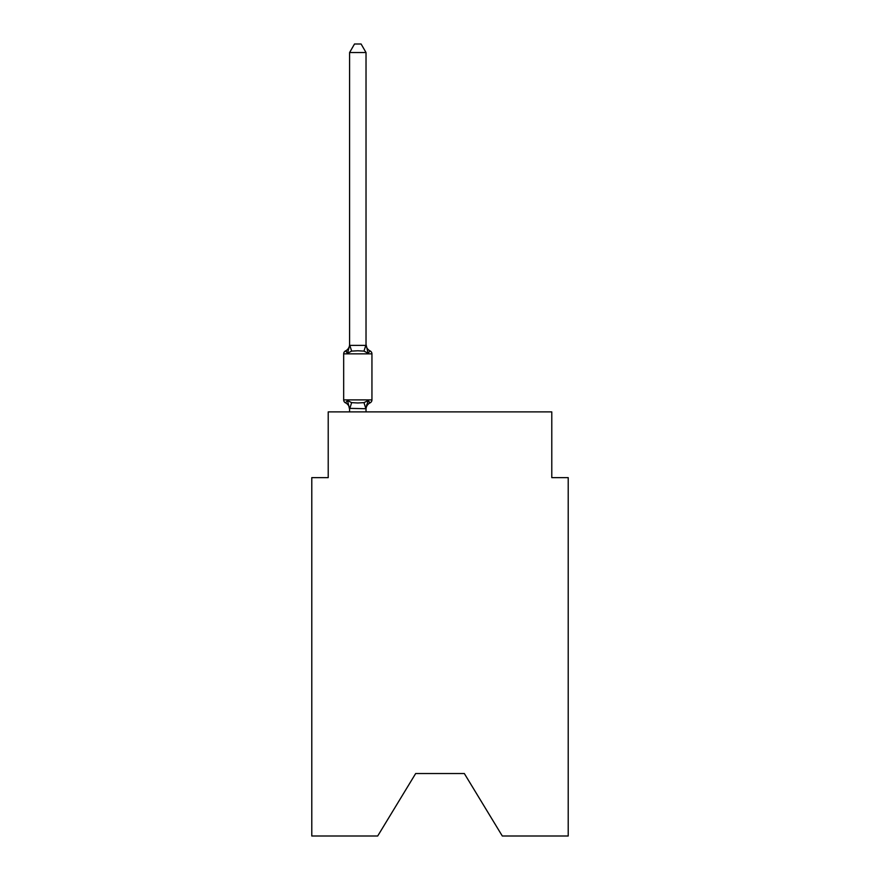 <?xml version="1.0" encoding="UTF-8"?>
<svg xmlns="http://www.w3.org/2000/svg" width="880" height="880" viewBox="0 0 880 880"><rect width="100%" height="100%" fill="white"/><g stroke="black" fill="none" stroke-linecap="round" stroke-linejoin="round"><path stroke-width="1.32" d="M464.332 773.531L502.304 836L568.216 836L568.216 477.642L551.782 477.642L551.782 411.895L328.218 411.895L328.218 477.642L311.784 477.642L311.784 836L377.696 836L415.668 773.531L464.332 773.531L415.668 773.531M370.095 402.842L368.082 400.532L370.095 402.842L368.082 400.532L370.095 402.842L368.082 400.532L370.095 402.842L368.082 400.532L370.095 402.842L368.082 400.532L370.095 402.842L368.082 400.532L370.095 402.842L368.082 400.532L370.095 402.842L368.082 400.532L370.095 402.842L368.082 400.532L370.095 402.842L368.082 400.532L370.095 402.842L368.082 400.532L370.095 402.842L368.082 400.532L370.095 402.842L368.082 400.532L370.095 402.842L368.082 400.532L370.095 402.842L368.082 400.532L370.095 402.842L368.082 400.532L370.095 402.842L368.082 400.532L370.095 402.842L368.082 400.532L370.095 402.842L368.082 400.532L370.095 402.842L368.082 400.532L370.095 402.842L368.082 400.532L370.095 402.842L368.082 400.532L365.893 408.716L349.591 408.375L349.591 409.354A7.238 7.238 0 0 0 345.521 402.842A3.289 3.289 0 0 1 343.673 399.894A3.289 3.289 0 0 0 345.521 402.842A3.289 3.289 0 0 1 343.673 399.894A3.289 3.289 0 0 0 345.521 402.842L347.534 400.532L345.521 402.842A3.289 3.289 0 0 1 343.673 399.894A3.289 3.289 0 0 0 345.521 402.842A3.289 3.289 0 0 1 343.673 399.894A3.289 3.289 0 0 0 345.521 402.842A3.289 3.289 0 0 1 343.673 399.894A3.289 3.289 0 0 0 345.521 402.842A3.289 3.289 0 0 1 343.673 399.894A3.289 3.289 0 0 0 345.521 402.842A3.289 3.289 0 0 1 343.673 399.894A3.289 3.289 0 0 0 345.521 402.842A3.289 3.289 0 0 1 343.673 399.894A3.289 3.289 0 0 0 345.521 402.842A3.289 3.289 0 0 1 343.673 399.894A3.289 3.289 0 0 0 345.521 402.842A3.289 3.289 0 0 1 343.673 399.894A3.289 3.289 0 0 0 345.521 402.842A3.289 3.289 0 0 1 343.673 399.894A3.289 3.289 0 0 0 345.521 402.842A3.289 3.289 0 0 1 343.673 399.894A3.289 3.289 0 0 0 345.521 402.842A3.289 3.289 0 0 1 343.673 399.894A3.289 3.289 0 0 0 345.521 402.842A3.289 3.289 0 0 1 343.673 399.894A3.289 3.289 0 0 0 345.521 402.842A3.289 3.289 0 0 1 343.673 399.894A3.289 3.289 0 0 0 345.521 402.842A3.289 3.289 0 0 1 343.673 399.894A3.289 3.289 0 0 0 345.521 402.842A3.289 3.289 0 0 1 343.673 399.894A3.289 3.289 0 0 0 345.521 402.842A3.289 3.289 0 0 1 343.673 399.894A3.289 3.289 0 0 0 345.521 402.842A3.289 3.289 0 0 1 343.673 399.894A3.289 3.289 0 0 0 345.521 402.842A3.289 3.289 0 0 1 343.673 399.894A3.289 3.289 0 0 0 345.521 402.842A3.289 3.289 0 0 1 343.673 399.894A3.289 3.289 0 0 0 345.521 402.842L347.534 400.532L345.521 402.842A3.289 3.289 0 0 1 343.673 399.894A3.289 3.289 0 0 0 345.521 402.842L347.534 400.532L345.521 402.842A3.289 3.289 0 0 1 343.673 399.894A3.289 3.289 0 0 0 345.521 402.842L347.534 400.532L345.521 402.842A3.289 3.289 0 0 1 343.673 399.894A3.289 3.289 0 0 0 345.521 402.842L347.534 400.532L345.521 402.842A3.289 3.289 0 0 1 343.673 399.894A3.289 3.289 0 0 0 345.521 402.842L347.534 400.532L345.521 402.842A3.289 3.289 0 0 1 343.673 399.894A3.289 3.289 0 0 0 345.521 402.842L347.534 400.532L345.521 402.842A3.289 3.289 0 0 1 343.673 399.894A3.289 3.289 0 0 0 345.521 402.842L347.534 400.532L345.521 402.842A3.289 3.289 0 0 1 343.673 399.894A3.289 3.289 0 0 0 345.521 402.842L347.534 400.532L345.521 402.842A3.289 3.289 0 0 1 343.673 399.894A3.289 3.289 0 0 0 345.521 402.842L347.534 400.532L345.521 402.842A3.289 3.289 0 0 1 343.673 399.894A3.289 3.289 0 0 0 345.521 402.842L347.534 400.532L345.521 402.842A3.289 3.289 0 0 1 343.673 399.894A3.289 3.289 0 0 0 345.521 402.842L347.534 400.532L345.521 402.842A3.289 3.289 0 0 1 343.673 399.894A3.289 3.289 0 0 0 345.521 402.842L347.534 400.532L345.521 402.842A3.289 3.289 0 0 1 343.673 399.894A3.289 3.289 0 0 0 345.521 402.842L347.534 400.532L345.521 402.842A3.289 3.289 0 0 1 343.673 399.894A3.289 3.289 0 0 0 345.521 402.842L347.534 400.532L345.521 402.842A3.289 3.289 0 0 1 343.673 399.894A3.289 3.289 0 0 0 345.521 402.842L347.534 400.532L345.521 402.842A3.289 3.289 0 0 1 343.673 399.894A3.289 3.289 0 0 0 345.521 402.842L347.534 400.532L345.521 402.842A3.289 3.289 0 0 1 343.673 399.894A3.289 3.289 0 0 0 345.521 402.842L347.534 400.532L345.521 402.842A3.289 3.289 0 0 1 343.673 399.894A3.289 3.289 0 0 0 345.521 402.842L347.534 400.532L345.521 402.842A3.289 3.289 0 0 1 343.673 399.894A3.289 3.289 0 0 0 345.521 402.842L347.534 400.532L345.521 402.842A3.289 3.289 0 0 1 343.673 399.894A3.289 3.289 0 0 0 345.521 402.842L347.534 400.532L345.521 402.842A3.289 3.289 0 0 1 343.673 399.894A3.289 3.289 0 0 0 345.521 402.842L347.534 400.532L345.521 402.842A3.289 3.289 0 0 1 343.673 399.894A3.289 3.289 0 0 0 345.521 402.842L347.534 400.532L345.521 402.842A3.289 3.289 0 0 1 343.673 399.894A3.289 3.289 0 0 0 345.521 402.842L347.534 400.532L345.521 402.842A3.289 3.289 0 0 1 343.673 399.894A3.289 3.289 0 0 0 345.521 402.842L347.534 400.532L345.521 402.842A3.289 3.289 0 0 1 343.673 399.894A3.289 3.289 0 0 0 345.521 402.842L347.534 400.532L345.521 402.842L347.534 400.532L345.521 402.842L347.534 400.532L345.521 402.842L347.534 400.532L345.521 402.842L347.534 400.532L345.521 402.842L347.534 400.532L345.521 402.842L347.534 400.532L345.521 402.842L347.534 400.532L345.521 402.842L347.534 400.532L345.521 402.842L347.534 400.532L345.521 402.842L347.534 400.532L351.637 402.644L357.808 402.974L363.979 402.644L368.082 400.532L370.095 402.842A3.289 3.289 0 0 0 371.943 399.894A3.289 3.289 0 0 1 370.095 402.842L369.16 402.391L370.095 402.842A3.289 3.289 0 0 0 371.943 399.894A3.289 3.289 0 0 1 370.095 402.842A3.289 3.289 0 0 0 371.943 399.894A3.289 3.289 0 0 1 370.095 402.842L369.16 402.391L370.095 402.842A3.289 3.289 0 0 0 371.943 399.894A3.289 3.289 0 0 1 370.095 402.842A3.289 3.289 0 0 0 371.943 399.894A3.289 3.289 0 0 1 370.095 402.842L369.16 402.391L370.095 402.842A3.289 3.289 0 0 0 371.943 399.894A3.289 3.289 0 0 1 370.095 402.842A3.289 3.289 0 0 0 371.943 399.894A3.289 3.289 0 0 1 370.095 402.842L369.16 402.391L370.095 402.842A3.289 3.289 0 0 0 371.943 399.894A3.289 3.289 0 0 1 370.095 402.842A3.289 3.289 0 0 0 371.943 399.894A3.289 3.289 0 0 1 370.095 402.842L369.16 402.391L370.095 402.842A3.289 3.289 0 0 0 371.943 399.894A3.289 3.289 0 0 1 370.095 402.842A3.289 3.289 0 0 0 371.943 399.894A3.289 3.289 0 0 1 370.095 402.842L369.16 402.391L370.095 402.842A3.289 3.289 0 0 0 371.943 399.894A3.289 3.289 0 0 1 370.095 402.842A3.289 3.289 0 0 0 371.943 399.894A3.289 3.289 0 0 1 370.095 402.842L369.16 402.391L370.095 402.842A3.289 3.289 0 0 0 371.943 399.894A3.289 3.289 0 0 1 370.095 402.842A3.289 3.289 0 0 0 371.943 399.894A3.289 3.289 0 0 1 370.095 402.842L369.16 402.391L370.095 402.842A3.289 3.289 0 0 0 371.943 399.894A3.289 3.289 0 0 1 370.095 402.842A3.289 3.289 0 0 0 371.943 399.894A3.289 3.289 0 0 1 370.095 402.842L369.16 402.391L370.095 402.842A3.289 3.289 0 0 0 371.943 399.894A3.289 3.289 0 0 1 370.095 402.842A3.289 3.289 0 0 0 371.943 399.894A3.289 3.289 0 0 1 370.095 402.842L369.16 402.391L370.095 402.842A3.289 3.289 0 0 0 371.943 399.894A3.289 3.289 0 0 1 370.095 402.842A3.289 3.289 0 0 0 371.943 399.894A3.289 3.289 0 0 1 370.095 402.842L369.16 402.391L370.095 402.842A3.289 3.289 0 0 0 371.943 399.894A3.289 3.289 0 0 1 370.095 402.842A3.289 3.289 0 0 0 371.943 399.894A3.289 3.289 0 0 1 370.095 402.842L369.16 402.391L370.095 402.842A3.289 3.289 0 0 0 371.943 399.894A3.289 3.289 0 0 1 370.095 402.842A3.289 3.289 0 0 0 371.943 399.894A3.289 3.289 0 0 1 370.095 402.842L369.16 402.391L370.095 402.842A3.289 3.289 0 0 0 371.943 399.894A3.289 3.289 0 0 1 370.095 402.842A3.289 3.289 0 0 0 371.943 399.894A3.289 3.289 0 0 1 370.095 402.842L369.16 402.391L370.095 402.842A3.289 3.289 0 0 0 371.943 399.894A3.289 3.289 0 0 1 370.095 402.842A3.289 3.289 0 0 0 371.943 399.894A3.289 3.289 0 0 1 370.095 402.842L369.16 402.391L370.095 402.842A3.289 3.289 0 0 0 371.943 399.894A3.289 3.289 0 0 1 370.095 402.842A3.289 3.289 0 0 0 371.943 399.894A3.289 3.289 0 0 1 370.095 402.842L369.16 402.391L370.095 402.842A3.289 3.289 0 0 0 371.943 399.894A3.289 3.289 0 0 1 370.095 402.842A3.289 3.289 0 0 0 371.943 399.894A3.289 3.289 0 0 1 370.095 402.842L369.16 402.391L370.095 402.842A3.289 3.289 0 0 0 371.943 399.894A3.289 3.289 0 0 1 370.095 402.842A3.289 3.289 0 0 0 371.943 399.894A3.289 3.289 0 0 1 370.095 402.842L369.16 402.391L370.095 402.842A3.289 3.289 0 0 0 371.943 399.894A3.289 3.289 0 0 1 370.095 402.842A3.289 3.289 0 0 0 371.943 399.894A3.289 3.289 0 0 1 370.095 402.842L369.16 402.391L370.095 402.842A3.289 3.289 0 0 0 371.943 399.894A3.289 3.289 0 0 1 370.095 402.842A3.289 3.289 0 0 0 371.943 399.894A3.289 3.289 0 0 1 370.095 402.842L369.16 402.391L370.095 402.842A3.289 3.289 0 0 0 371.943 399.894A3.289 3.289 0 0 1 370.095 402.842A3.289 3.289 0 0 0 371.943 399.894A3.289 3.289 0 0 1 370.095 402.842L369.16 402.391L370.095 402.842A3.289 3.289 0 0 0 371.943 399.894A3.289 3.289 0 0 1 370.095 402.842A3.289 3.289 0 0 0 371.943 399.894A3.289 3.289 0 0 1 370.095 402.842L369.16 402.391L370.095 402.842A3.289 3.289 0 0 0 371.943 399.894A3.289 3.289 0 0 1 370.095 402.842A3.289 3.289 0 0 0 371.943 399.894A3.289 3.289 0 0 1 370.095 402.842L368.082 400.532L370.095 402.842A7.238 7.238 0 0 0 366.025 409.354M366.025 344.399A7.238 7.238 0 0 0 370.095 350.911L368.082 353.221L363.979 351.109L357.808 350.779L351.637 351.109L347.534 353.221L345.521 350.911A3.289 3.289 0 0 0 343.673 353.859A3.289 3.289 0 0 1 345.521 350.911L346.456 351.362L345.521 350.911A3.289 3.289 0 0 0 343.673 353.859A3.289 3.289 0 0 1 345.521 350.911A3.289 3.289 0 0 0 343.673 353.859A3.289 3.289 0 0 1 345.521 350.911L346.456 351.362L345.521 350.911A3.289 3.289 0 0 0 343.673 353.859A3.289 3.289 0 0 1 345.521 350.911A3.289 3.289 0 0 0 343.673 353.859A3.289 3.289 0 0 1 345.521 350.911L346.456 351.362L345.521 350.911A3.289 3.289 0 0 0 343.673 353.859A3.289 3.289 0 0 1 345.521 350.911A3.289 3.289 0 0 0 343.673 353.859A3.289 3.289 0 0 1 345.521 350.911L346.456 351.362L345.521 350.911A3.289 3.289 0 0 0 343.673 353.859A3.289 3.289 0 0 1 345.521 350.911A3.289 3.289 0 0 0 343.673 353.859A3.289 3.289 0 0 1 345.521 350.911L346.456 351.362L345.521 350.911A3.289 3.289 0 0 0 343.673 353.859A3.289 3.289 0 0 1 345.521 350.911A3.289 3.289 0 0 0 343.673 353.859A3.289 3.289 0 0 1 345.521 350.911L346.456 351.362L345.521 350.911A3.289 3.289 0 0 0 343.673 353.859A3.289 3.289 0 0 1 345.521 350.911A3.289 3.289 0 0 0 343.673 353.859A3.289 3.289 0 0 1 345.521 350.911L346.456 351.362L345.521 350.911A3.289 3.289 0 0 0 343.673 353.859A3.289 3.289 0 0 1 345.521 350.911A3.289 3.289 0 0 0 343.673 353.859A3.289 3.289 0 0 1 345.521 350.911L346.456 351.362L345.521 350.911A3.289 3.289 0 0 0 343.673 353.859A3.289 3.289 0 0 1 345.521 350.911A3.289 3.289 0 0 0 343.673 353.859A3.289 3.289 0 0 1 345.521 350.911L346.456 351.362L345.521 350.911A3.289 3.289 0 0 0 343.673 353.859A3.289 3.289 0 0 1 345.521 350.911A3.289 3.289 0 0 0 343.673 353.859A3.289 3.289 0 0 1 345.521 350.911L346.456 351.362L345.521 350.911A3.289 3.289 0 0 0 343.673 353.859A3.289 3.289 0 0 1 345.521 350.911A3.289 3.289 0 0 0 343.673 353.859A3.289 3.289 0 0 1 345.521 350.911L346.456 351.362L345.521 350.911A3.289 3.289 0 0 0 343.673 353.859A3.289 3.289 0 0 1 345.521 350.911A3.289 3.289 0 0 0 343.673 353.859A3.289 3.289 0 0 1 345.521 350.911L346.456 351.362L345.521 350.911A3.289 3.289 0 0 0 343.673 353.859A3.289 3.289 0 0 1 345.521 350.911A3.289 3.289 0 0 0 343.673 353.859A3.289 3.289 0 0 1 345.521 350.911L346.456 351.362L345.521 350.911A3.289 3.289 0 0 0 343.673 353.859A3.289 3.289 0 0 1 345.521 350.911A3.289 3.289 0 0 0 343.673 353.859A3.289 3.289 0 0 1 345.521 350.911L346.456 351.362L345.521 350.911A3.289 3.289 0 0 0 343.673 353.859A3.289 3.289 0 0 1 345.521 350.911A3.289 3.289 0 0 0 343.673 353.859A3.289 3.289 0 0 1 345.521 350.911L346.456 351.362L345.521 350.911A3.289 3.289 0 0 0 343.673 353.859A3.289 3.289 0 0 1 345.521 350.911A3.289 3.289 0 0 0 343.673 353.859A3.289 3.289 0 0 1 345.521 350.911L346.456 351.362L345.521 350.911A3.289 3.289 0 0 0 343.673 353.859A3.289 3.289 0 0 1 345.521 350.911A3.289 3.289 0 0 0 343.673 353.859A3.289 3.289 0 0 1 345.521 350.911L346.456 351.362L345.521 350.911A3.289 3.289 0 0 0 343.673 353.859A3.289 3.289 0 0 1 345.521 350.911A3.289 3.289 0 0 0 343.673 353.859A3.289 3.289 0 0 1 345.521 350.911L346.456 351.362L345.521 350.911A3.289 3.289 0 0 0 343.673 353.859A3.289 3.289 0 0 1 345.521 350.911A3.289 3.289 0 0 0 343.673 353.859A3.289 3.289 0 0 1 345.521 350.911L346.456 351.362L345.521 350.911A3.289 3.289 0 0 0 343.673 353.859A3.289 3.289 0 0 1 345.521 350.911A3.289 3.289 0 0 0 343.673 353.859A3.289 3.289 0 0 1 345.521 350.911L346.456 351.362L345.521 350.911A3.289 3.289 0 0 0 343.673 353.859A3.289 3.289 0 0 1 345.521 350.911A3.289 3.289 0 0 0 343.673 353.859A3.289 3.289 0 0 1 345.521 350.911L346.456 351.362L345.521 350.911A3.289 3.289 0 0 0 343.673 353.859A3.289 3.289 0 0 1 345.521 350.911A3.289 3.289 0 0 0 343.673 353.859A3.289 3.289 0 0 1 345.521 350.911L346.456 351.362L345.521 350.911A3.289 3.289 0 0 0 343.673 353.859A3.289 3.289 0 0 1 345.521 350.911A3.289 3.289 0 0 0 343.673 353.859A3.289 3.289 0 0 1 345.521 350.911L347.534 353.221L345.521 350.911A7.238 7.238 0 0 0 349.591 344.399L349.591 345.378L366.025 345.378L366.025 344.399L368.082 353.221L370.095 350.911A3.289 3.289 0 0 1 371.943 353.859L371.943 399.894L371.943 353.859L371.943 399.894L371.943 353.859L371.943 399.894L371.943 353.859L371.943 399.894L371.943 353.859L371.943 399.894L371.943 353.859L371.943 399.894L371.943 353.859L371.943 399.894L371.943 353.859L371.943 399.894L371.943 353.859L371.943 399.894L371.943 353.859L371.943 399.894L371.943 353.859L371.943 399.894L371.943 353.859L371.943 399.894L371.943 353.859L371.943 399.894L371.943 353.859L371.943 399.894L371.943 353.859L371.943 399.894L371.943 353.859L371.943 399.894L371.943 353.859L371.943 399.894L371.943 353.859L371.943 399.894L371.943 353.859L371.943 399.894L371.943 353.859L371.943 399.894L371.943 353.859L371.943 399.894L371.943 353.859L371.943 399.894L371.943 353.859L371.943 399.894L371.943 353.859L371.943 399.894L371.943 353.859L371.943 399.894L371.943 353.859L371.943 399.894L371.943 353.859L371.943 399.894L371.943 353.859L371.943 399.894L371.943 353.859L371.943 399.894L371.943 353.859L371.943 399.894L371.943 353.859L371.943 399.894L371.943 353.859L371.943 399.894L371.943 353.859L371.943 399.894L371.943 353.859L371.943 399.894L371.943 353.859L343.673 353.859L343.673 399.894L371.943 399.894M366.025 408.375L366.795 404.514M366.025 345.081L366.025 52.547L349.591 52.547L349.591 345.081M349.591 345.378L347.534 353.221L345.521 350.911M366.025 411.895L366.025 408.672M349.591 411.895L349.591 408.672M347.534 400.532L349.591 409.354M349.591 52.547L354.519 44L361.097 44L366.025 52.547M351.637 402.644L349.723 408.716M363.979 402.644L365.893 408.716M349.723 345.037L351.637 351.109M365.893 345.037L363.979 351.109"/></g></svg>
